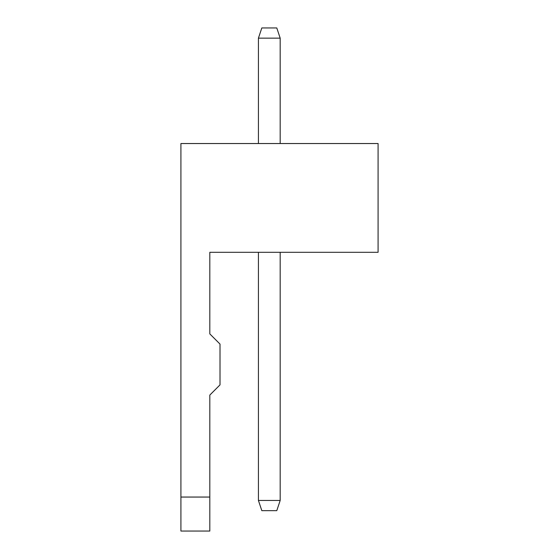 <?xml version="1.0" encoding="UTF-8"?>
<svg xmlns="http://www.w3.org/2000/svg" width="559" height="559" viewBox="0 0 559 559"><rect width="100%" height="100%" fill="white"/><g stroke="black" fill="none" stroke-linecap="round" stroke-linejoin="round"><path stroke-width="0.84" d="M180.92 497.056L180.92 143.53L378.08 143.53L378.08 252.305L209.814 252.305L209.814 333.891L220.008 344.085L220.008 384.878L209.814 395.08L209.814 531.05L180.92 531.05L180.92 497.056L209.814 497.056M280.178 38.145L276.782 27.95L261.822 27.95L258.426 38.145L280.178 38.145L280.178 143.53M280.178 252.305L280.178 500.459L258.426 500.459L261.822 510.653L276.782 510.653L280.178 500.459M258.426 38.145L258.426 143.53M258.426 252.305L258.426 500.459"/></g></svg>
